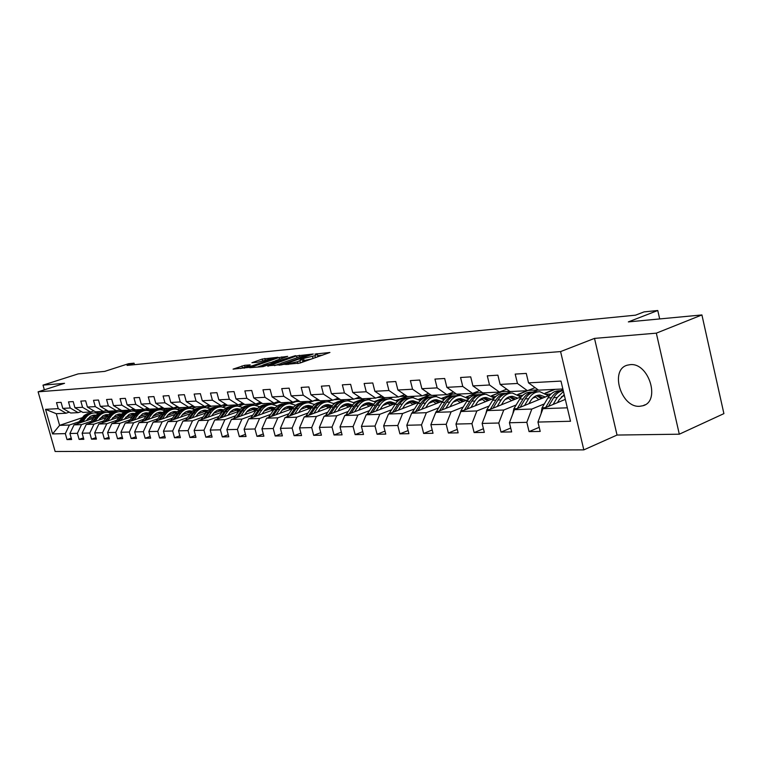 <?xml version="1.0" encoding="UTF-8"?>
<svg xmlns="http://www.w3.org/2000/svg" width="762" height="762" viewBox="0 0 762 762"><rect width="100%" height="100%" fill="white"/><g stroke="black" fill="none" stroke-linecap="round" stroke-linejoin="round"><path stroke-width="1.14" d="M284.902 364.474L299.933 363.064L329.927 352.473L314.916 354.101L317.383 354.282L314.935 355.683L300.018 359.254L302.419 359.454L297.456 361.74L284.902 364.474M639.699 406.289L642.842 405.765C660.902 401.431 648.805 362.293 630.107 364.665L627.345 365.169C609.476 369.665 621.02 407.937 639.699 406.289M244.554 365.331L233.077 369.122L248.641 367.427L277.94 357.264L262.204 359.073L251.889 362.731L257.594 362.255L272.901 358.33L270.805 359.483L252.051 365.874L244.097 367.56L250.231 364.865L244.554 365.331L244.964 366.874M656.33 333.156L594.503 338.395L617.039 435.054L679.304 434.197L656.33 333.156L701.916 314.944L628.345 321.897L657.768 310.505L644.061 311.887L635.518 315.173L127.064 365.408L134.045 363.16L128.53 363.712L104.718 371.38L78.2 373.885L43.005 385.134L44.339 389.811M594.503 338.395L560.584 351.587L38.1 391.82L64.551 383.315L43.005 385.134M267.748 365.808L283.502 364.465L313.287 354.006L296.542 355.911L267.853 366.217M263.042 366.627L249.726 367.713L279.092 357.521L287.703 356.368L275.396 360.74L278.673 360.855L295.561 355.635L263.042 366.627M701.916 314.944L723.9 413.623L679.304 434.197M560.584 351.587L583.825 449.875L55.131 451.495L38.1 391.82M71.237 438.131L67.018 439.588L71.628 439.512L69.923 433.502L77.381 433.321L79.105 439.379L83.839 439.303L82.115 433.207L89.802 433.016L91.535 439.169L96.412 439.083L94.669 432.892L102.584 432.702L104.337 438.95L109.366 438.864L107.604 432.578L115.757 432.378L117.529 438.722L122.701 438.636L120.929 432.254L129.33 432.044L131.121 438.483L136.455 438.398L134.664 431.921L143.323 431.702L145.132 438.245L150.647 438.15L148.828 431.568L157.763 431.349L159.591 437.998L165.278 437.893L163.439 431.216L172.669 430.987L174.517 437.74L180.384 437.636L178.527 430.844L188.062 430.616L189.929 437.474L195.986 437.369L194.11 430.463L203.959 430.225L205.854 437.197L212.112 437.093L210.217 430.073L220.399 429.825L222.314 436.912L228.79 436.797L226.866 429.663L237.401 429.406L239.335 436.616L246.04 436.502L244.097 429.244L254.994 428.977L256.956 436.312L263.89 436.197L261.928 428.806L273.215 428.53L275.196 435.997L282.388 435.874L280.397 428.358L292.103 428.073L294.103 435.673L301.552 435.55L299.542 427.882L311.677 427.587L313.696 435.34L321.431 435.207L319.402 427.396L331.994 427.091L334.042 434.988L342.062 434.845L340.014 426.901L353.082 426.577L355.149 434.616L363.493 434.473L361.417 426.377L374.999 426.044L377.095 434.245L385.762 434.092L383.657 425.834L397.783 425.482L399.898 433.845L408.918 433.692L406.794 425.263L421.5 424.901L423.634 433.435L433.026 433.273L430.873 424.672L446.189 424.301L448.361 433.016L458.143 432.845L455.962 424.063L471.935 423.672L474.126 432.568L484.327 432.387L482.127 423.424L498.786 423.015L501.005 432.102L511.654 431.921L509.426 422.758L526.828 422.329L529.066 431.616L540.201 431.425L537.953 422.062L570.509 421.262L560.984 381.086L528.533 382.867L526.266 373.409L515.198 374.094L517.455 383.467L527.418 390.706L510.035 391.554L500.12 384.419L497.881 375.171L487.289 375.837L489.518 385L499.405 392.078L482.756 392.887L472.926 385.915L470.706 376.866L460.562 377.495L462.772 386.467L472.564 393.382L456.609 394.164L446.865 387.344L444.675 378.485L434.95 379.085L437.14 387.877L446.837 394.64L431.53 395.392L421.881 388.706L419.71 380.038L410.385 380.619L412.547 389.22L422.158 395.849L407.46 396.564L397.897 390.02L395.754 381.524L386.801 382.086L388.934 390.515L398.459 397.002L384.343 397.688L374.866 391.287L372.751 382.962L364.141 383.496L366.246 391.754L375.685 398.116L362.102 398.774L352.72 392.497L350.625 384.334L342.348 384.848L344.434 392.954L353.778 399.183L340.709 399.821L331.422 393.668L329.346 385.658L321.383 386.153L323.44 394.106L332.699 400.212L320.116 400.831L310.915 394.792L308.867 386.934L301.19 387.41L303.228 395.211L312.391 401.203L300.266 401.793L291.151 395.878L289.131 388.163L281.73 388.62L283.74 396.278L292.827 402.155L281.13 402.727L272.101 396.916L270.1 389.344L262.966 389.792L264.957 397.307L273.949 403.079L262.661 403.631L253.727 397.926L251.746 390.487L244.859 390.916L246.831 398.307L255.727 403.974L244.831 404.498L235.982 398.897L234.029 391.582L227.371 392.001L229.324 399.259L238.135 404.832L227.609 405.346L218.846 399.84L216.913 392.649L210.483 393.049L212.407 400.193L221.142 405.66L210.96 406.156L202.282 400.745L200.368 393.678L194.158 394.068L196.063 401.088L204.702 406.46L194.862 406.937L186.271 401.622L184.375 394.678L178.365 395.049L180.251 401.955L188.805 407.241L179.28 407.699L170.774 402.469L168.897 395.64L163.078 396.002L164.944 402.793L173.412 407.984L164.192 408.442L155.772 403.298L153.914 396.573L148.285 396.916L150.124 403.603L158.515 408.718L149.581 409.156L141.237 404.089L139.408 397.469L133.95 397.812L135.769 404.393L144.075 409.423L135.417 409.842L127.149 404.86L125.349 398.345L120.053 398.678L121.853 405.155L130.083 410.099L121.682 410.518L113.5 405.613L111.709 399.193L106.575 399.517L108.356 405.898L116.51 410.766L108.356 411.166L100.251 406.337L98.489 400.021L93.507 400.326L95.269 406.613L103.337 411.413L95.421 411.794L87.401 407.041L85.649 400.812L80.81 401.117L82.563 407.308L90.554 412.032L82.868 412.404L74.924 407.727L73.19 401.593L68.494 401.888L70.218 407.984L78.134 412.642L70.675 413.004L62.798 408.394L61.084 402.346L56.521 402.631L58.236 408.642L66.075 413.223L56.283 413.709L59.598 425.367L69.418 425.025L79 421.767M67.018 439.588L65.322 433.616L52.568 433.921L45.549 409.337L58.236 408.642M62.798 408.394L70.218 407.984M74.924 407.727L82.563 407.308M87.401 407.041L95.269 406.613M100.251 406.337L108.356 405.898M113.5 405.613L121.853 405.155M127.149 404.86L135.769 404.393M141.237 404.089L150.124 403.603M155.772 403.298L164.944 402.793M170.774 402.469L180.251 401.955M186.271 401.622L196.063 401.088M202.282 400.745L212.407 400.193M218.846 399.84L229.324 399.259M235.982 398.897L246.831 398.307M253.727 397.926L264.957 397.307M272.101 396.916L283.74 396.278M291.151 395.878L303.228 395.211M310.915 394.792L323.44 394.106M331.422 393.668L344.434 392.954M352.72 392.497L366.246 391.754M374.866 391.287L388.934 390.515M397.897 390.02L412.547 389.22M421.881 388.706L437.14 387.877M446.865 387.344L462.772 386.467M472.926 385.915L489.518 385M500.12 384.419L517.455 383.467M91.202 421.3L81.515 424.615L74.028 424.872L93.459 418.252M109.976 412.633L115.291 410.823M99.908 418.328L107.461 415.747M119.32 411.709L123.006 410.451M117.7 410.356L121.139 410.185M81.401 411.547L78.134 412.642M74.028 424.872L69.923 433.502M81.515 424.615L77.381 433.321M103.746 420.824L93.964 424.177L86.258 424.444L106.08 417.671M122.663 412.004L127.892 410.213M112.643 417.776L120.158 415.195M132.055 411.118L135.827 409.823M131.293 409.689L134.864 409.518M93.907 410.899L90.554 412.032M86.258 424.444L82.115 433.207M93.964 424.177L89.802 433.016M116.672 420.329L106.785 423.739L98.85 424.015L119.072 417.062M135.703 411.347L140.865 409.575M125.759 417.195L133.226 414.623M145.228 410.489L149.409 409.051M145.294 409.003L149.028 408.813M106.794 410.232L103.337 411.413M98.85 424.015L94.669 432.892M106.785 423.739L102.584 432.702M129.988 419.824L119.996 423.281L111.824 423.567L132.445 416.443M149.142 410.68L154.21 408.927M139.275 416.604L146.685 414.033M158.829 409.832L163.706 408.137M159.744 408.289L163.63 408.099M120.072 409.556L116.51 410.766M111.824 423.567L107.604 432.578M119.996 423.281L115.757 432.378M143.704 419.291L133.607 422.815L125.178 423.101L146.237 415.795M162.973 409.985L167.954 408.251M153.2 415.985L160.544 413.433M172.812 409.156L177.87 407.394L173.393 409.146M174.66 407.556L177.87 407.394M133.76 408.842L130.083 410.099M125.178 423.101L120.929 432.254M133.607 422.815L129.33 432.044M157.839 418.757L147.637 422.329L138.951 422.624L160.458 415.119M177.222 409.27L182.118 407.565M167.564 415.347L174.831 412.804M187.176 408.48L192.31 406.689L187.833 408.442M190.062 406.794L192.31 406.689M147.866 408.118L144.075 409.423M138.951 422.624L134.664 431.921M147.637 422.329L143.323 431.702M172.431 418.195L162.115 421.824L153.152 422.138L175.127 414.423M191.919 408.537L196.71 406.851M182.375 414.69L189.567 412.156M202.025 407.775L207.188 405.955L202.682 407.737M205.969 406.013L207.188 405.955M162.43 407.365L158.515 408.718M153.152 422.138L148.828 431.568M162.115 421.824L157.763 431.349M187.481 417.614L177.06 421.31L167.811 421.624L190.262 413.709M207.064 407.775L211.76 406.117M197.672 414.014L204.768 411.49M217.351 407.041L222.542 405.203L217.951 407.022M177.46 406.584L173.412 407.984M167.811 421.624L163.439 431.216M177.06 421.31L172.669 430.987M203.016 417.024L192.491 420.776L182.937 421.11L205.892 412.956M222.685 406.994L227.514 405.279M213.455 413.299L220.466 410.804M233.115 406.298L237.096 404.879M192.976 405.775L188.805 407.241M182.937 421.11L178.527 430.844M192.491 420.776L188.062 430.616M219.075 416.404L208.426 420.224L198.558 420.567L222.037 412.175M238.811 406.184L244.364 404.203M229.772 412.566L236.668 410.099M249.374 405.536L253.441 404.079M209.017 404.946L204.702 406.46M198.558 420.567L194.11 430.463M208.426 420.224L203.959 430.225M235.668 415.766L224.904 419.652L214.703 420.005L238.725 411.366M255.451 405.355L262.071 403.25M246.64 411.804L253.413 409.365M266.243 404.727L270.32 403.26M225.6 404.079L221.142 405.66M214.703 420.005L210.217 430.073M224.904 419.652L220.399 429.825M252.822 415.109L241.945 419.071L231.391 419.433L255.984 410.528M272.644 404.498L278.282 402.46L280.53 402.346M264.09 411.013L270.729 408.603M283.712 403.879L287.769 402.403M242.754 403.184L238.135 404.832M231.391 419.433L226.866 429.663M241.945 419.071L237.401 429.406M270.577 414.433L259.575 418.462L248.65 418.833L273.844 409.651M290.398 403.612L295.97 401.584L299.666 401.403M282.15 410.194L288.636 407.822M301.733 403.022L305.819 401.526M260.509 402.26L255.727 403.974M248.65 418.833L244.097 429.244M259.575 418.462L254.994 428.977M288.96 413.718L277.835 417.824L266.529 418.214L292.341 408.737L287.636 406.594M294.627 414.033L298.342 408.537C301.085 404.67 304.552 402.727 308.753 402.717L314.268 400.688L319.507 400.431M300.847 409.337L307.162 407.003M314.354 404.355L315.363 403.984M320.288 402.165L324.488 400.612M278.892 401.288L273.949 403.079M266.529 418.214L261.928 428.806M277.835 417.824L273.215 428.53M308 412.994L296.761 417.176L285.036 417.576L311.506 407.784M327.698 401.793L331.851 400.25M320.231 408.442L326.355 406.165M333.727 403.422L335.909 402.612M339.29 401.355L343.824 399.669M334.051 399.707L340.1 399.412M297.952 400.288L292.827 402.155M285.036 417.576L280.397 428.358M296.761 417.176L292.103 428.073M327.746 412.232L316.373 416.49L304.219 416.919L331.375 406.784M347.272 400.85L351.444 399.298M340.328 407.518L346.253 405.289M353.797 402.46L363.855 398.688M355.149 398.678L361.483 398.364M317.716 399.25L312.391 401.203M304.219 416.919L299.542 427.882M316.373 416.49L311.677 427.587M348.224 411.442L336.728 415.795L324.117 416.223L351.996 405.736M351.206 413.061L355.797 406.089C358.607 402.012 362.169 399.974 366.474 399.964L371.751 398.307M361.178 406.546L366.874 404.384M374.609 401.46L384.61 397.678M377.066 397.593L383.715 397.269M338.223 398.174L332.699 400.212M324.117 416.223L319.402 427.396M336.728 415.795L331.994 427.091M369.475 410.623L357.854 415.061L344.757 415.509L373.399 404.641M388.477 398.917L392.801 397.278M382.838 405.527L388.277 403.45M396.202 400.421L407.051 396.278M399.85 396.478L406.832 396.135M359.512 397.04L353.778 399.183M344.757 415.509L340.014 426.901M357.854 415.061L353.082 426.577M391.554 409.775L379.809 414.299L366.198 414.776L395.649 403.489M410.299 397.878L414.652 396.211M405.336 404.46L410.508 402.469M418.633 399.336L429.911 394.992L418.881 399.488M423.558 395.307L429.911 394.992M381.648 395.869L375.685 398.116M366.198 414.776L361.417 426.377M379.809 414.299L374.999 426.044M414.509 408.889L402.631 413.518L388.477 414.004L418.795 402.279M433.016 396.773L437.331 395.107M428.739 403.346L433.597 401.46M441.941 398.212L453.142 393.849L442.189 398.364M448.256 394.097L453.142 393.849M404.66 394.649L398.459 397.002M388.477 414.004L383.657 425.834M402.631 413.518L397.783 425.482M438.388 407.965L426.377 412.69L411.651 413.204L442.874 401.002M456.543 395.659L460.896 393.954M453.104 402.174L457.61 400.402M466.182 397.031L477.288 392.659L466.439 397.183M473.993 392.83L477.288 392.659M428.615 393.363L422.158 395.849M411.651 413.204L406.794 425.263M426.377 412.69L421.5 424.901M463.248 407.013L451.104 411.842L435.769 412.366L467.963 399.65M481.127 394.526L485.404 392.763M478.479 400.945L482.603 399.307M491.404 395.802L502.415 391.43L491.671 395.954M500.834 391.506L502.415 391.43M453.561 392.03L446.837 394.64M435.769 412.366L430.873 424.672M451.104 411.842L446.189 424.301M489.147 406.003L476.879 410.947L460.886 411.499L494.128 398.221M506.501 393.278L510.911 391.516M504.949 399.65L508.645 398.164M517.684 394.526L527.123 390.725M479.574 390.63L472.564 393.382M460.886 411.499L455.962 424.063M476.879 410.947L471.935 423.672M516.169 404.965L503.758 410.023L487.08 410.594L521.446 396.697M533 392.02L538.201 389.925M532.571 398.278L535.781 396.973M545.078 393.182L554.365 389.392M506.72 389.163L499.405 392.078M487.08 410.594L482.127 423.424M503.758 410.023L498.786 423.015M544.373 403.87L531.828 409.051L514.417 409.651L549.993 395.078M560.603 390.735L563.032 389.734M561.432 396.821L564.09 395.726M535.067 387.629L527.418 390.706M514.417 409.651L509.426 422.758M531.828 409.051L526.828 422.329M567.328 407.822L542.963 408.661L565.318 399.383M562.861 388.982L538.534 390.163L528.533 382.867M542.963 408.661L537.953 422.062M617.039 435.054L583.825 449.875M134.464 364.674L134.045 363.16M659.682 318.935L657.768 310.505M87.535 418.871L94.926 416.357M106.89 412.299L110.528 411.061M104.527 411.004L107.823 410.842M100.403 411.556L96.231 412.966M81.972 417.795L59.598 425.367L52.568 433.921M69.247 412.166L66.075 413.223M178.975 407.518L177.917 407.575M194.558 406.756L192.357 406.86M210.655 405.965L207.235 406.136M227.305 405.146L222.59 405.384M244.002 404.327L238.82 404.584M260.556 403.517L256.423 403.717M277.663 402.679L274.644 402.831M295.342 401.812L293.522 401.907M313.639 400.917L313.106 400.945M431.197 395.154L429.968 395.211M456.267 393.925L453.2 394.078M482.403 392.64L477.345 392.887M509.683 391.306L502.472 391.658M528.59 390.239L517.95 394.678M538.182 389.906L528.628 390.382M45.549 409.337L56.283 413.709M69.418 425.025L65.322 433.616M539.21 427.32L529.066 431.616M555.107 389.353L545.344 393.335M510.711 428.044L501.005 432.102M551.021 394.04L546.706 394.24M483.432 428.73L474.126 432.568M522.789 395.326L519.17 395.488M457.286 429.377L448.361 433.016M495.738 396.554L492.766 396.688M432.206 429.987L423.634 433.435M469.792 397.735L467.43 397.84M408.127 430.568L399.898 433.845M444.894 398.859L443.084 398.945M385 431.121L377.095 434.245M420.976 399.945L419.672 400.012M407.279 396.43L396.45 400.564M362.769 431.644L355.149 434.616M397.983 400.993L397.154 401.031M385.315 397.64L374.847 401.603M341.366 432.149L334.042 434.988M364.55 398.659L360.074 400.336M356.264 401.764L354.025 402.603M320.764 432.625L313.696 435.34M344.519 399.64L340.309 401.203M334.994 403.174L333.956 403.565M300.914 433.083L294.103 435.673M325.174 400.583L321.059 402.098M281.769 433.521L275.196 435.997M306.495 401.488L302.381 403.003M263.29 433.94L256.956 436.312M288.446 402.374L284.312 403.879M245.459 434.35L239.335 436.616M270.986 403.222L266.89 404.708M228.229 434.731L222.314 436.912M254.098 404.05L250.107 405.479M211.579 435.102L205.854 437.197M237.744 404.851L233.801 406.26M195.472 435.454L189.929 437.474M179.88 435.797L174.517 437.74M164.792 436.131L159.591 437.998M150.171 436.445L145.132 438.245M136.007 436.75L131.121 438.483M163.897 408.261L159.391 409.823M122.263 437.045L117.529 438.722M149.647 409.146L145.885 410.442M108.937 437.331L104.337 438.95M136.446 409.794L132.731 411.061M96.002 437.607L91.535 439.169M123.615 410.423L119.92 411.68M83.439 437.874L79.105 439.379M111.138 411.032L107.423 412.29M301.638 362.474L302.943 361.474L302.485 359.702M311.61 359.007L302.762 360.778M316.64 357.264L317.906 356.292L317.449 354.53M322.688 355.159L317.725 355.616M279.625 363.884L274.51 365.655M281.73 364.446L309.667 354.892L298.933 357.14L281.578 363.112L279.016 364.56L281.854 364.931M257.242 367.113L261.318 365.722M271.986 362.064L274.587 361.169L274.758 361.769M263.3 364.884L261.128 366.084L269.262 364.369L276.758 361.626L269.986 362.598L263.3 364.884M244.021 367.436L240.544 368.522M557.47 402.641L559.184 399.736L564.232 394.773M553.117 404.451L557.222 397.507L563.451 391.478M541.068 413.728L542.039 407.775L547.916 397.907C550.888 393.154 554.669 390.782 559.251 390.792L561.099 390.706M563.337 395.288L564.528 396.011M548.516 406.356L553.669 397.659C556.184 393.573 559.375 391.22 563.242 390.611M563.061 390.639L562.785 390.63C558.194 390.611 554.412 392.992 551.44 397.754L545.611 407.565M528.866 403.727L530.562 400.898C533.029 397.002 536.153 395.059 539.963 395.078L545.335 396.983M524.542 405.498L528.618 398.726C531.571 394.04 535.334 391.706 539.896 391.716L548.392 395.735M512.797 413.899L513.864 408.775L519.703 399.107C522.656 394.449 526.409 392.135 530.962 392.144L532.667 392.059M534.848 396.45L538.82 399.65M520.132 407.308L525.218 398.869C528.171 394.202 531.933 391.868 536.496 391.878L538.22 391.792M542.954 397.964L537.562 395.316M534.581 391.992L534.343 391.982C529.79 391.973 526.037 394.297 523.075 398.964L517.36 408.442M536.505 395.649L541.382 398.602M501.463 404.774L503.149 402.022C505.587 398.202 508.702 396.297 512.474 396.307L517.798 398.174M497.176 406.517L501.215 399.898C504.158 395.307 507.892 393.021 512.426 393.021L520.846 396.945M485.765 414.004L486.87 409.727L492.671 400.26C495.614 395.697 499.339 393.43 503.853 393.43L505.435 393.354M507.549 397.573L511.578 400.688M492.947 408.222L497.957 400.031C500.891 395.459 504.625 393.173 509.149 393.182L510.759 393.106M515.522 399.098L510.159 396.535M507.292 393.287L507.101 393.278C502.577 393.268 498.843 395.554 495.91 400.117L490.29 409.299M509.14 396.84L514.026 399.698M475.202 405.784L476.86 403.098C479.288 399.355 482.375 397.488 486.127 397.497L491.395 399.307M470.945 407.48L474.945 401.012C477.869 396.516 481.574 394.278 486.07 394.278L494.319 398.002M459.924 413.966L460.991 410.632L466.754 401.364C469.668 396.897 473.373 394.668 477.85 394.668L479.317 394.602M481.374 398.659L485.432 401.688M466.887 409.099L471.821 401.145C474.736 396.659 478.441 394.421 482.937 394.43L484.422 394.354M489.214 400.183L483.87 397.707M480.965 394.516C476.479 394.516 472.773 396.754 469.859 401.231L464.334 410.127M482.898 397.983L487.775 400.755M449.999 406.746L451.637 404.127C454.047 400.46 457.114 398.631 460.839 398.631L466.058 400.402M445.77 408.413L449.742 402.088C452.638 397.678 456.324 395.478 460.781 395.478L468.659 398.84M435.302 413.537L441.874 402.422C444.77 398.04 448.447 395.859 452.895 395.859L454.238 395.792M456.248 399.717L460.343 402.66M441.884 409.956L446.742 402.212C449.637 397.821 453.314 395.621 457.772 395.621L459.143 395.554M463.963 401.231L458.648 398.831M456.009 395.716L455.876 395.716C451.428 395.716 447.751 397.907 444.856 402.298L439.436 410.918M457.714 399.088L462.582 401.774M425.796 407.67L427.415 405.117C429.816 401.517 432.854 399.726 436.54 399.726L441.712 401.45M421.605 409.308L425.539 403.117C428.415 398.802 432.073 396.64 436.493 396.64L444.027 399.688M411.89 413.109L417.986 403.441C420.853 399.145 424.501 397.002 428.911 396.992L430.159 396.935M432.111 400.726L436.226 403.593M417.862 410.775L422.653 403.241C425.529 398.936 429.177 396.773 433.597 396.773L434.864 396.716M439.703 402.241L434.426 399.917M431.873 396.859L431.778 396.859C427.358 396.859 423.72 399.012 420.843 403.317L415.509 411.69M433.521 400.155L438.379 402.755M402.536 408.565L404.136 406.07C406.517 402.536 409.537 400.774 413.185 400.783L418.309 402.46M398.383 410.175L402.279 404.108C405.136 399.869 408.756 397.754 413.147 397.745L420.348 400.517M389.02 413.795L395.011 404.412C397.859 400.202 401.469 398.097 405.851 398.097L407.003 398.04M408.899 401.707L413.042 404.498M394.783 411.566L399.507 404.222C402.355 400.002 405.975 397.888 410.356 397.878L411.528 397.821M416.376 403.212L411.128 400.955M408.68 397.964L408.613 397.964C404.231 397.964 400.612 400.079 397.764 404.298L392.516 412.442M410.261 401.174L415.109 403.698M380.162 409.423L381.743 406.984C384.105 403.517 387.096 401.793 390.725 401.793L395.726 403.393M376.037 411.004L379.905 405.06C382.734 400.907 386.334 398.821 390.677 398.812L397.583 401.345M367.017 414.461L372.913 405.355C375.742 401.231 379.324 399.155 383.657 399.145L384.715 399.098M386.572 402.65L390.735 405.374M372.58 412.328L377.238 405.174C380.067 401.031 383.657 398.955 388.001 398.945L389.077 398.888M393.935 404.146L388.725 401.955M386.363 399.021L386.315 399.021C381.972 399.031 378.39 401.107 375.552 405.241L370.399 413.166M387.887 402.165L392.716 404.612M358.626 410.251L360.197 407.861C362.531 404.46 365.503 402.765 369.094 402.765L373.771 404.165M354.54 411.804L358.369 405.975C361.178 401.898 364.741 399.85 369.056 399.84L375.676 402.155M345.834 415.109L351.634 406.26C354.435 402.212 357.988 400.174 362.293 400.164L363.264 400.117M365.084 403.565L369.246 406.222M372.323 405.051L367.151 402.917M364.874 400.04L364.855 400.04C360.55 400.05 356.987 402.088 354.178 406.156L349.11 413.861M366.341 403.108L371.151 405.498M337.89 411.042L339.433 408.708C341.757 405.374 344.7 403.708 348.263 403.698L352.625 404.917M333.832 412.566L337.623 406.86C340.414 402.85 343.948 400.85 348.215 400.841L354.568 402.955M325.431 415.728L331.137 407.137C333.918 403.155 337.442 401.155 341.7 401.145L342.595 401.107M344.367 404.451L348.539 407.041M330.622 413.776L335.147 406.965C337.937 402.965 341.462 400.964 345.729 400.955L346.643 400.907M351.501 405.927L346.367 403.85M344.167 401.031C339.9 401.041 336.375 403.041 333.594 407.032L328.603 414.538M345.586 404.031L350.377 406.346M317.887 411.813L319.421 409.527C321.726 406.251 324.641 404.612 328.174 404.603L332.242 405.66M313.877 413.309L317.63 407.708C320.392 403.774 323.898 401.803 328.136 401.793L334.232 403.736M305.762 416.338L311.372 407.975C314.125 404.07 317.621 402.107 321.85 402.088L322.669 402.05M324.402 405.308L328.574 407.832M310.782 414.471L315.239 407.813C318.002 403.889 321.507 401.917 325.736 401.907L326.574 401.869M331.403 406.746L326.327 404.746M324.202 401.974C319.983 402.003 316.497 403.965 313.734 407.88L308.829 415.195M325.574 404.917L330.346 407.165M298.609 412.556L300.114 410.318C302.4 407.099 305.295 405.479 308.791 405.479L312.582 406.403M308.753 402.717L314.611 404.508M286.788 416.928L292.303 408.794C295.037 404.946 298.504 403.012 302.685 403.003L303.447 402.965M305.133 406.136L309.315 408.594M291.636 415.138L296.037 408.632C298.78 404.774 302.247 402.841 306.438 402.822L307.21 402.784M311.791 407.384L306.991 405.613M304.943 402.888C300.771 402.927 297.313 404.86 294.589 408.689L289.76 415.833M306.267 405.765L311.01 407.965M279.997 413.271L281.483 411.08C283.75 407.908 286.617 406.327 290.084 406.317L293.618 407.118M276.054 414.719L279.73 409.327C282.445 405.527 285.893 403.622 290.055 403.603L295.685 405.26M268.481 417.5L273.901 409.575C276.616 405.794 280.045 403.898 284.188 403.879L284.883 403.85M286.541 406.946L290.713 409.337M273.167 415.776L277.501 409.423C280.226 405.632 283.664 403.727 287.817 403.708L288.522 403.679M292.865 408.022L288.331 406.451M286.35 403.774C282.216 403.812 278.806 405.717 276.101 409.48L271.348 416.443M262.014 413.966L264.966 410.051L267.948 407.984L271.32 407.146L275.301 407.822M258.108 415.385L261.747 410.089C264.452 406.356 267.862 404.479 271.986 404.46L277.397 405.994M250.803 418.043L256.118 410.327C258.813 406.613 262.214 404.746 266.319 404.736L266.948 404.698M268.576 407.718L272.739 410.051M255.318 416.404L259.604 410.185C262.299 406.451 265.709 404.584 269.824 404.565L270.462 404.536M274.587 408.651L270.31 407.251M268.386 404.632C264.3 404.67 260.928 406.546 258.251 410.242L253.565 417.043M269.634 407.394L274.091 409.299M244.65 414.633L247.564 410.794L250.517 408.756L253.87 407.927L257.594 408.518M240.773 416.033L244.383 410.832C247.059 407.156 250.431 405.308 254.518 405.298L259.737 406.718M233.705 418.595L238.935 411.061C241.602 407.413 244.973 405.575 249.05 405.555L249.622 405.527M251.203 408.47L255.365 410.756M238.077 417.005L242.306 410.918C244.973 407.251 248.355 405.413 252.432 405.394L253.022 405.365M256.918 409.28L252.889 408.032M251.031 405.451C246.983 405.508 243.64 407.346 241.002 410.975L236.382 417.624M252.232 408.165L256.451 409.87M227.848 415.28L230.734 411.509L233.667 409.499L236.982 408.689L240.478 409.194M224.018 416.662L227.59 411.547C230.238 407.937 233.591 406.117 237.639 406.098L242.659 407.413M217.17 419.119L222.323 411.775C224.961 408.175 228.305 406.365 232.343 406.346L232.858 406.327M234.41 409.204L238.563 411.423M221.409 417.595L225.581 411.632C228.229 408.022 231.572 406.213 235.62 406.194L236.144 406.165M239.84 409.889L236.039 408.784M234.239 406.251C230.238 406.308 226.933 408.118 224.314 411.69L219.77 418.186M235.41 408.908L239.392 410.442M211.607 415.909L214.465 412.204L217.361 410.223L220.647 409.423L223.923 409.861M207.797 417.262L211.341 412.242C213.97 408.68 217.284 406.898 221.294 406.87L226.133 408.099M201.178 419.624L206.245 412.461C208.864 408.918 212.169 407.137 216.17 407.118L216.637 407.099M218.161 409.908L222.18 411.975M205.283 418.167L209.398 412.318C212.017 408.775 215.332 406.984 219.342 406.965L219.818 406.946M223.323 410.499L219.732 409.518M217.989 407.022C214.036 407.089 210.76 408.87 208.169 412.375L203.692 418.729M219.123 409.632L222.895 411.004M195.872 416.509L198.701 412.871L200.968 411.223L204.168 410.194L207.902 410.508M192.11 417.852L195.615 412.909C198.215 409.413 201.501 407.651 205.483 407.622L210.15 408.765M185.699 420.129L190.671 413.118C193.272 409.642 196.558 407.889 200.52 407.861L200.939 407.841M202.435 410.594L206.235 412.461M189.662 418.719L193.729 412.985C196.329 409.499 199.615 407.737 203.587 407.718L204.016 407.699M207.331 411.099L203.959 410.223M202.263 407.775C198.349 407.841 195.11 409.594 192.548 413.042L188.128 419.262M203.359 410.337L206.931 411.566M180.642 417.1L182.947 414.023L185.68 411.899L188.862 410.889L192.386 411.137M176.908 418.414L180.384 413.556C182.966 410.108 186.223 408.375 190.157 408.356L194.662 409.423M170.698 420.605L175.603 413.766C178.175 410.337 181.423 408.603 185.357 408.584L185.728 408.565M187.195 411.261L190.805 412.947M174.546 419.252L178.556 413.633C181.137 410.194 184.394 408.47 188.328 408.442L188.709 408.422M191.853 411.68L188.671 410.909M187.023 408.499C183.156 408.565 179.946 410.299 177.413 413.68L173.06 419.776M188.09 411.013L191.462 412.118M165.887 417.671L168.164 414.642L170.879 412.556L174.031 411.556L177.355 411.756M162.192 418.967L165.621 414.185C168.183 410.794 171.412 409.089 175.317 409.061L179.661 410.051M156.172 421.081L160.992 414.385C163.544 411.004 166.764 409.308 170.65 409.28L170.983 409.27M172.422 411.909L175.851 413.423M159.896 419.767L163.859 414.261C166.411 410.88 169.64 409.175 173.536 409.146L173.879 409.127M176.841 412.261L173.85 411.575M172.26 409.194C168.431 409.27 165.259 410.975 162.744 414.309L158.448 420.281M173.298 411.68L176.479 412.661M151.581 418.224L153.838 415.242L156.524 413.185L159.649 412.204L162.773 412.366M147.914 419.5L151.314 414.795C153.848 411.451 157.058 409.775 160.925 409.746L165.116 410.67M142.075 421.538L146.818 414.985C149.352 411.661 152.543 409.985 156.4 409.966L156.696 409.946M158.105 412.537L161.344 413.909M145.694 420.272L149.6 414.871C152.133 411.537 155.334 409.851 159.201 409.832L159.496 409.813M162.296 412.823L159.496 412.223M157.944 409.88C154.153 409.956 151.009 411.642 148.523 414.919L144.285 420.767M158.953 412.318L161.954 413.195M137.703 418.757L142.599 413.795L145.694 412.833L148.647 412.956M134.074 420.014L137.436 415.385C139.951 412.099 143.123 410.432 146.961 410.413L151.009 411.28M128.407 421.977L133.083 415.576C135.588 412.299 138.751 410.642 142.57 410.623L142.827 410.604M144.209 413.147L147.285 414.385M131.912 420.767L135.779 415.461C138.293 412.175 141.456 410.518 145.285 410.489L145.552 410.48M148.199 413.375L145.561 412.842M144.056 410.537C140.303 410.623 137.198 412.28 134.731 415.5L130.559 421.234M145.037 412.937L147.866 413.718M124.235 419.271L129.092 414.395L132.159 413.442L134.931 413.528M120.644 420.519L123.977 415.957C126.473 412.718 129.616 411.08 133.407 411.051L137.331 411.871M115.148 422.415L119.748 416.138C122.234 412.909 125.368 411.28 129.149 411.261L129.369 411.251M130.731 413.737L133.645 414.852M118.548 421.243L122.368 416.033C124.854 412.794 127.997 411.156 131.788 411.137L132.017 411.118M134.512 413.918L132.036 413.452M130.578 411.185C126.863 411.27 123.787 412.899 121.349 416.071L117.224 421.7M131.531 413.537L134.188 414.242M111.166 419.776L115.976 414.976L121.615 414.09M107.604 421.005L110.909 416.519C113.376 413.318 116.491 411.709 120.253 411.68L124.044 412.442M102.26 422.843L106.794 416.69C109.261 413.509 112.366 411.909 116.119 411.88L116.3 411.871M117.643 414.309L120.396 415.328M105.566 421.7L109.337 416.585C111.804 413.395 114.919 411.785 118.681 411.756L118.872 411.747M121.225 414.452L118.91 414.042M117.491 411.804L113.833 412.452L110.528 414.338L104.289 422.148M118.415 414.128L120.92 414.747M98.469 420.272L103.232 415.538L108.69 414.642M94.945 421.481L98.212 417.062C100.66 413.909 103.746 412.318 107.48 412.29L111.147 413.004M89.754 423.253L94.221 417.224C96.66 414.09 99.746 412.509 103.461 412.48L103.613 412.471M104.927 414.871L107.528 415.785M92.964 422.158L96.688 417.119C99.136 413.976 102.222 412.394 105.947 412.366L106.109 412.356M108.318 414.976L106.166 414.614M104.775 412.404L101.156 413.052L97.879 414.909L91.726 422.577M105.68 414.69L108.033 415.252M86.144 420.748L90.297 416.385L93.221 415.261L96.126 415.185M82.639 421.938L85.877 417.586C88.306 414.471 91.364 412.909 95.059 412.88L98.612 413.556M77.6 423.653L84.172 415.5L87.487 413.661L91.278 413.061M92.573 415.414L95.031 416.243M80.724 422.596L86.582 415.385L89.906 413.547L93.707 412.947M95.783 415.49L93.774 415.166M92.431 412.994L88.84 413.633L85.601 415.471L79.515 423.005M93.307 415.242L95.517 415.747M288.617 364.455L288.465 363.874M297.942 363.607L297.456 361.74M300.428 362.893L299.904 360.893M302.123 359.397L301.962 358.788M304.105 360.664L303.581 358.645M313.039 358.511L312.525 356.521M315.449 357.673L314.935 355.683M317.011 354.225L316.859 353.635M287.017 364.598L286.864 364.007M297.037 357.788L296.542 355.911M299.685 356.883L299.266 355.263M280.206 365.169L280.054 364.588M279.568 359.321L279.092 357.521M282.169 358.426L281.759 356.883M275.072 361.74L274.92 361.188M278.844 361.483L278.673 360.855M262.661 360.797L262.204 359.073M265.214 359.931L264.824 358.445M242.421 367.884L241.916 365.96M553.669 397.659L557.222 397.507M547.916 397.907L551.44 397.754M542.039 407.775L545.373 407.66M525.218 398.869L528.618 398.726M519.703 399.107L523.075 398.964M513.864 408.775L516.807 408.67M497.957 400.031L501.215 399.898M492.671 400.26L495.91 400.117M486.87 409.727L489.461 409.632M471.821 401.145L474.945 401.012M466.754 401.364L469.859 401.231M460.991 410.632L463.248 410.556M446.742 402.212L449.742 402.088M441.874 402.422L444.856 402.298M436.159 411.509L438.112 411.442M422.653 403.241L425.539 403.117M417.986 403.441L420.843 403.317M412.299 412.356L413.976 412.299M399.507 404.222L402.279 404.108M395.011 404.412L397.764 404.298M389.372 413.166L390.782 413.109M377.238 405.174L379.905 405.06M372.913 405.355L375.552 405.241M367.313 413.937L368.484 413.899M355.797 406.089L358.369 405.975M351.634 406.26L354.178 406.156M346.081 414.69L347.024 414.652M335.147 406.965L337.623 406.86M331.137 407.137L333.594 407.032M325.631 415.414L326.355 415.385M315.239 407.813L317.63 407.708M311.372 407.975L313.734 407.88M305.914 416.1L306.438 416.09M296.037 408.632L298.342 408.537M292.303 408.794L294.589 408.689M277.501 409.423L279.73 409.327M273.901 409.575L276.101 409.48M259.604 410.185L261.747 410.089M256.118 410.327L258.251 410.242M242.306 410.918L244.383 410.832M238.935 411.061L241.002 410.975M225.581 411.632L227.59 411.547M222.323 411.775L224.314 411.69M209.398 412.318L211.341 412.242M206.245 412.461L208.169 412.375M193.729 412.985L195.615 412.909M190.671 413.118L192.548 413.042M178.556 413.633L180.384 413.556M175.603 413.766L177.413 413.68M163.859 414.261L165.621 414.185M160.992 414.385L162.744 414.309M149.6 414.871L151.314 414.795M146.818 414.985L148.523 414.919M135.779 415.461L137.436 415.385M133.083 415.576L134.731 415.5M122.368 416.033L123.977 415.957M119.748 416.138L121.349 416.071M109.337 416.585L110.909 416.519M106.794 416.69L108.356 416.623M96.688 417.119L98.212 417.062M94.221 417.224L95.736 417.166M84.401 417.643L85.877 417.586M82.001 417.747L83.477 417.69M645.1 404.774L642.842 405.765M279.197 365.255L279.016 364.56M261.309 366.77L261.128 366.084M244.269 368.208L244.097 367.56M273.101 359.083L272.948 358.511M539.963 395.078L538.563 395.135M512.474 396.307L511.092 396.373M486.127 397.497L484.746 397.554M460.839 398.631L459.467 398.697M436.54 399.726L435.188 399.793M413.185 400.783L411.842 400.841M390.725 401.793L389.392 401.85M369.094 402.765L367.779 402.822M348.263 403.698L346.948 403.765M328.174 404.603L326.869 404.67M308.791 405.479L307.505 405.536M290.084 406.317L288.808 406.375M272.015 407.137L270.758 407.194M254.556 407.918L253.298 407.975M237.668 408.68L236.43 408.737M221.323 409.413L220.094 409.47M205.511 410.127L204.292 410.185M190.186 410.813L188.986 410.87M175.336 411.49L174.146 411.537M160.944 412.137L159.763 412.185M146.98 412.766L145.809 412.813M133.436 413.375L132.274 413.423M120.272 413.966L119.12 414.014M107.499 414.538L106.356 414.595M95.079 415.1L93.955 415.147"/></g></svg>
